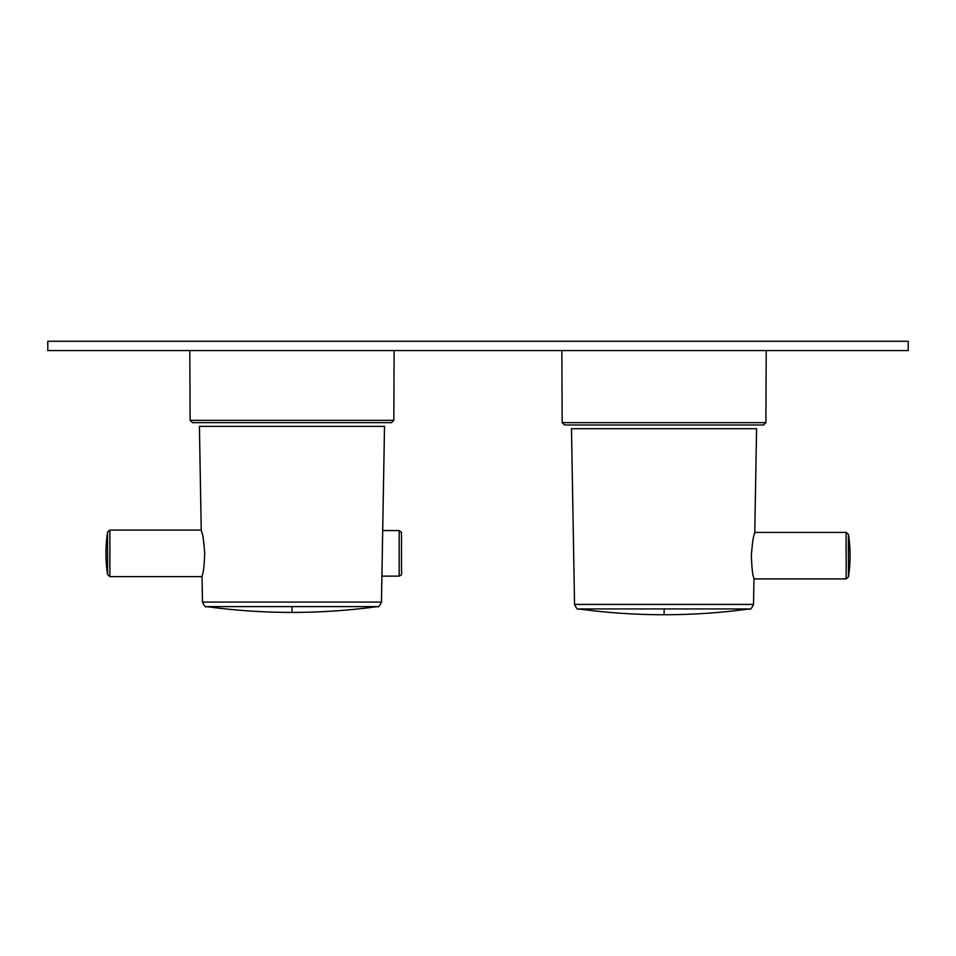 <?xml version="1.0" encoding="UTF-8"?>
<svg xmlns="http://www.w3.org/2000/svg" width="956" height="956" viewBox="0 0 956 956"><rect width="100%" height="100%" fill="white"/><g stroke="black" fill="none" stroke-linecap="round" stroke-linejoin="round"><path stroke-width="1.43" d="M199.422 426.376L384.515 426.376L381.456 602.077L202.481 602.077L202.039 576.599C201.812 574.03 203.724 578.332 204.715 553.345C203.64 540.224 202.732 533.424 201.979 532.934L201.226 530.09L199.422 426.376M571.485 428.706L756.578 428.706L754.774 532.42C754.941 534.93 753.185 530.903 751.356 555.663C752.336 580.674 754.212 576.349 753.961 578.918L753.519 604.407L574.544 604.407L571.485 428.706M908.2 350.565L47.8 350.565L47.8 341.268L908.2 341.268L908.2 350.565M204.548 422.66L391.506 422.66L192.431 422.66L190.113 420.341L189.802 350.565M377.99 422.66L367.522 422.66M576.611 424.978L763.569 424.978L564.494 424.978L562.176 422.66L561.853 350.565M202.481 602.077C204.357 606.116 205.695 607.622 206.508 606.606A632.514 632.514 90 0 0 291.962 612.414L291.962 612.414A632.514 632.514 0 0 0 377.429 606.606A632.514 632.514 -90 0 1 291.962 612.414A632.514 0.956 90 0 0 292.094 606.606L206.508 606.606A632.514 632.514 0 0 0 291.962 612.414M381.456 602.077C379.58 606.116 378.241 607.622 377.429 606.606L292.094 606.606M202.039 576.599L109.868 576.599L107.562 574.628A139.528 139.528 0 0 1 105.937 553.345A139.528 139.528 90 0 0 107.574 574.628L107.574 532.062A139.528 139.528 0 0 0 105.937 553.345A139.528 139.528 -90 0 1 107.574 532.062L109.868 530.09L109.904 553.44C109.88 583.351 109.856 583.315 109.832 553.345M382.591 530.556L399.166 530.556C403.528 534.045 400.66 530.819 401.508 535.384L401.484 571.306M399.166 530.556L399.166 576.133C400.934 574.903 402.082 575.99 401.508 570.636L401.508 535.384M574.544 604.407C576.42 608.434 577.759 609.94 578.571 608.936A632.514 632.514 90 0 0 664.038 614.732L664.038 614.732A632.514 632.514 0 0 0 749.492 608.936A632.514 632.514 -90 0 1 664.038 614.732A632.514 0.956 90 0 0 664.157 608.936L578.571 608.936A632.514 632.514 0 0 0 664.038 614.732M753.519 604.407C751.643 608.434 750.305 609.94 749.492 608.936L664.157 608.936M848.45 534.535A139.528 139.528 90 0 1 850.063 555.663A139.528 139.528 0 0 0 848.438 534.392L848.438 576.946A139.528 139.528 0 0 0 850.063 555.663A139.528 139.528 -90 0 1 848.438 576.946L846.132 578.918L846.168 555.567C846.144 525.669 846.12 525.692 846.096 555.663M391.506 422.66L393.824 420.341L190.113 420.341M763.569 424.978L765.887 422.66L562.176 422.66M109.868 530.09L201.226 530.09M381.791 576.133L399.166 576.133M846.132 578.918L753.961 578.918M848.438 534.392L846.132 532.42L754.774 532.42M393.824 420.341L394.135 350.565M765.887 422.66L766.21 350.565"/></g></svg>
